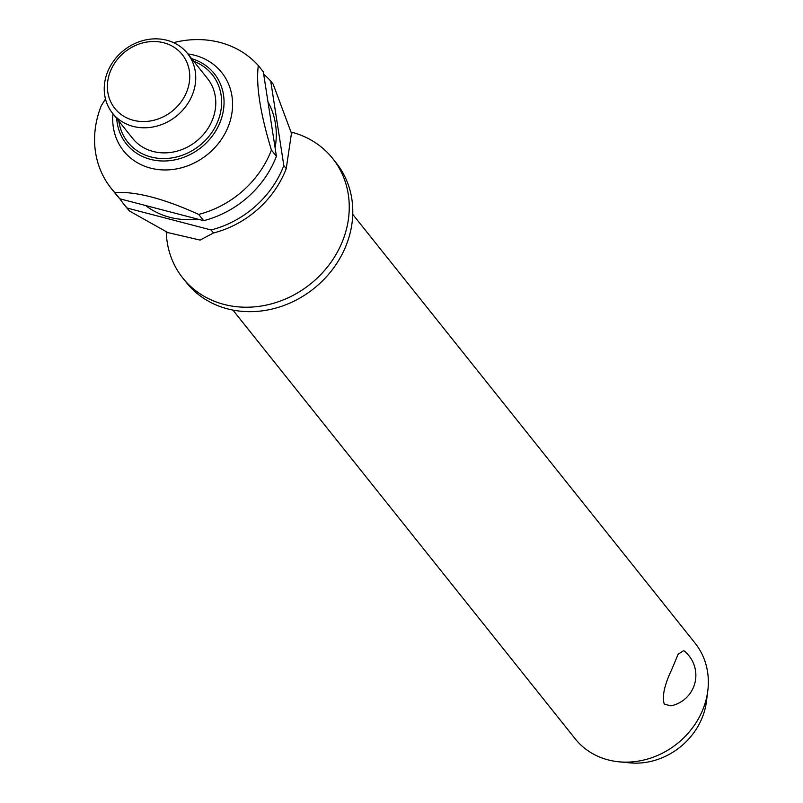 <?xml version="1.0" encoding="UTF-8"?>
<svg xmlns="http://www.w3.org/2000/svg" width="803" height="803" viewBox="0 0 803 803"><rect width="100%" height="100%" fill="white"/><g stroke="black" fill="none" stroke-linecap="round" stroke-linejoin="round"><path stroke-width="1.2" d="M291.067 132.033A95.858 84.245 141.4 0 1 332.653 158.462A95.858 84.245 141.4 0 1 342.801 240.468A95.858 84.245 141.4 0 1 268.423 304.618A95.858 84.245 141.4 0 1 182.823 278.079A95.858 84.245 141.4 0 1 166.261 231.756M232.9 310.068L575.209 738.83A76.686 67.392 -38.6 0 0 618.852 761.796A76.686 67.392 -38.6 0 0 703.187 708.728A76.686 67.392 -38.6 0 0 707.794 690.781A76.686 67.392 -38.6 0 0 695.067 643.133L352.758 214.381M670.816 705.867L664.242 704.05C661.923 696.422 664.442 684.879 671.79 669.411L678.144 654.204L683.704 650.621A31.156 31.156 0 0 1 670.816 705.867M332.653 158.462L336.196 162.919A95.858 84.245 141.4 0 1 346.344 244.915A95.858 84.245 141.4 0 1 271.976 309.065A95.858 84.245 141.4 0 1 186.376 282.536L182.823 278.079M197.899 219.169A81.484 71.608 141.4 0 1 145.614 205.528M119.777 198.783L114.789 192.529C135.928 191.285 163.882 198.572 198.662 214.411L203.661 220.664L119.777 198.783A95.858 84.245 141.4 0 1 116.174 194.597L111.175 188.344A95.858 84.245 141.4 0 1 101.027 106.347A95.858 84.245 141.4 0 1 101.308 105.655L105.484 98.97M114.789 192.529A95.858 84.245 141.4 0 1 111.175 188.344M187.862 53.942A62.785 55.176 141.4 0 1 228.363 126.232A62.785 55.176 141.4 0 1 158.743 169.614A62.785 55.176 141.4 0 1 112.952 113.745M173.589 42.639A95.858 84.245 141.4 0 1 258.305 65.535L263.304 71.798L276.413 156.294L271.414 150.031A95.858 84.245 141.4 0 1 271.153 150.723A95.858 84.245 141.4 0 1 198.662 214.411M192.519 94.413A47.929 42.117 141.4 0 1 155.33 126.493A47.929 42.117 141.4 0 1 112.53 113.223A47.929 42.117 141.4 0 1 107.461 72.23A47.929 42.117 141.4 0 1 144.65 40.15A47.929 42.117 141.4 0 1 187.45 53.42A47.929 42.117 141.4 0 1 192.519 94.413M187.45 53.42L207.475 78.503A47.929 42.117 141.4 0 1 212.554 119.506A47.929 42.117 141.4 0 1 175.365 151.576A47.929 42.117 141.4 0 1 132.565 138.317L112.53 113.223M186.838 91.512A43.141 37.912 141.4 0 1 133.378 120.289A43.141 37.912 141.4 0 1 110.292 71.547A43.141 37.912 141.4 0 1 163.752 42.77A43.141 37.912 141.4 0 1 186.838 91.512M283.83 165.579A95.858 84.245 141.4 0 1 283.559 166.271A95.858 84.245 141.4 0 1 211.079 229.959L213.488 232.98A95.858 84.245 -38.6 0 0 285.978 169.292A95.858 84.245 -38.6 0 0 286.239 168.6L283.83 165.579L270.721 81.083L273.13 84.104L291.459 133.318L286.239 168.6M707.794 690.781L706.439 701.531A66.217 58.197 141.4 0 1 702.454 717.029A66.217 58.197 141.4 0 1 629.642 762.85L618.852 761.796M276.413 156.294A95.858 84.245 141.4 0 1 276.142 156.976A95.858 84.245 141.4 0 1 203.661 220.664M123.592 203.892L126.001 206.913A95.858 84.245 -38.6 0 0 129.614 211.099L127.195 208.077A95.858 84.245 141.4 0 1 123.592 203.892A95.858 84.245 141.4 0 1 119.878 198.813M213.488 232.98L200.108 240.087L167.877 232.589L129.614 211.099M263.675 74.197A95.858 84.245 141.4 0 1 270.721 81.083M271.414 150.031C260.222 113.323 255.856 85.158 258.305 65.535M127.195 208.077L211.079 229.959M267.961 101.861A81.484 71.608 141.4 0 1 275.098 147.832M191.626 58.649A56.27 49.445 141.4 0 1 220.263 121.825A56.27 49.445 141.4 0 1 150.512 159.355A56.27 49.445 141.4 0 1 116.716 118.453M118.854 121.143A54.062 47.507 -38.6 0 0 150.984 156.987A54.062 47.507 -38.6 0 0 217.994 120.922A54.062 47.507 -38.6 0 0 193.764 61.329M167.456 232.78L166.773 231.926M291.88 133.449L291.198 132.595L291.459 133.328"/></g></svg>
